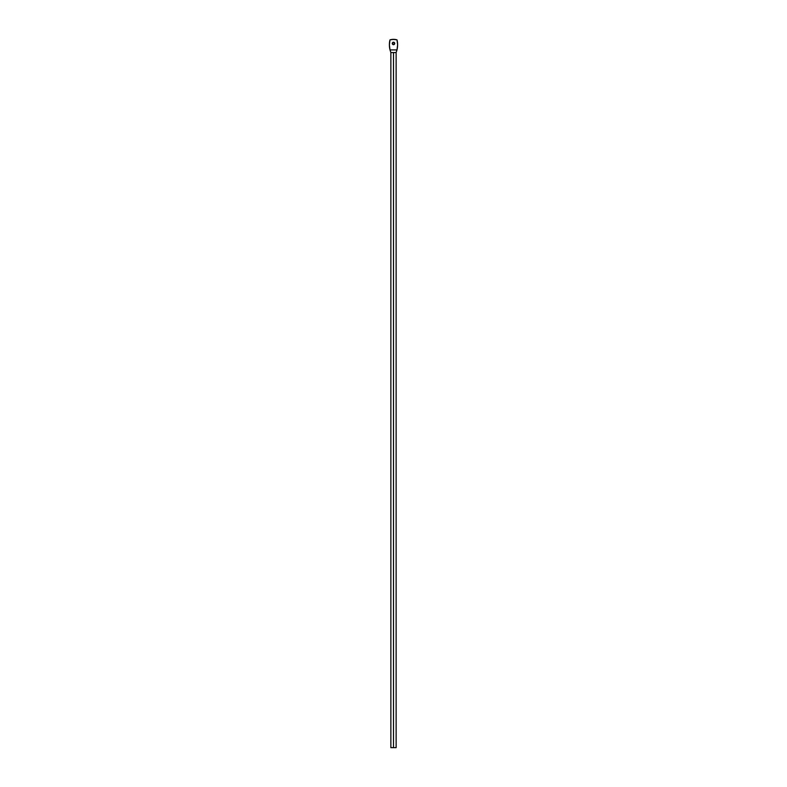 <?xml version="1.0" encoding="UTF-8"?>
<svg xmlns="http://www.w3.org/2000/svg" width="787" height="787" viewBox="0 0 787 787"><rect width="100%" height="100%" fill="white"/><g stroke="black" fill="none" stroke-linecap="round" stroke-linejoin="round"><path stroke-width="1.18" d="M393.5 52.552L393.5 747.65L396.136 747.65L393.5 747.65L393.5 52.552L396.136 52.552L390.864 52.552L390.018 49.915A21.092 21.092 0 0 1 389.978 39.881A11.884 11.884 0 0 1 397.022 39.881A21.092 21.092 0 0 1 396.982 49.915L397.612 44.82L397.022 39.881L393.5 39.35L389.978 39.881L389.388 44.898A21.092 21.092 0 0 0 389.388 44.908L390.018 49.915L396.982 49.915L396.136 52.552L396.982 49.915L390.018 49.915L390.864 52.552L393.5 52.552M392.811 42.429L393.028 42.321A1.23 1.23 0 0 0 393.736 44.662A1.23 1.23 0 0 0 394.73 43.462A1.23 1.23 0 0 1 393.5 44.692A1.23 1.23 0 0 1 392.27 43.462L393.5 42.223L394.73 43.462L393.5 44.692L392.27 43.462A1.23 1.23 0 0 1 393.5 42.223A1.23 1.23 0 0 1 394.73 43.462A1.23 1.23 0 0 0 393.972 42.321L394.189 42.429M389.978 39.881L389.535 42.37M397.612 44.82L397.465 42.341M395.281 39.488L391.719 39.488M393.028 42.321L393.972 42.321A1.23 1.23 0 0 0 393.028 42.321M393.972 44.593L393.028 44.593M390.864 747.65L393.5 747.65L390.864 747.65L390.864 52.552M396.136 52.552L396.136 747.65"/></g></svg>
